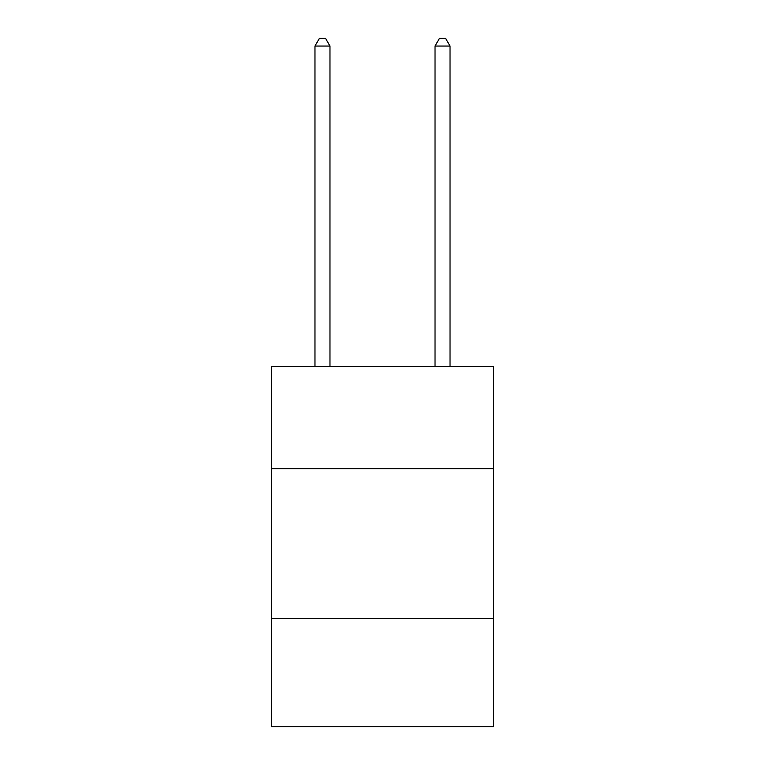 <?xml version="1.0" encoding="UTF-8"?>
<svg xmlns="http://www.w3.org/2000/svg" width="765" height="765" viewBox="0 0 765 765"><rect width="100%" height="100%" fill="white"/><g stroke="black" fill="none" stroke-linecap="round" stroke-linejoin="round"><path stroke-width="1.15" d="M493.549 468.639L493.549 366.598L271.451 366.598L271.451 468.639L493.549 468.639L493.549 726.75L271.451 726.75L271.451 468.639M493.549 618.703L271.451 618.703M329.973 366.598L329.973 46.053L314.97 46.053L314.97 366.598M314.97 46.053L319.474 38.25L325.479 38.25L329.973 46.053M450.03 366.598L450.03 46.053L435.027 46.053L435.027 366.598M435.027 46.053L439.521 38.25L445.526 38.25L450.03 46.053"/></g></svg>
